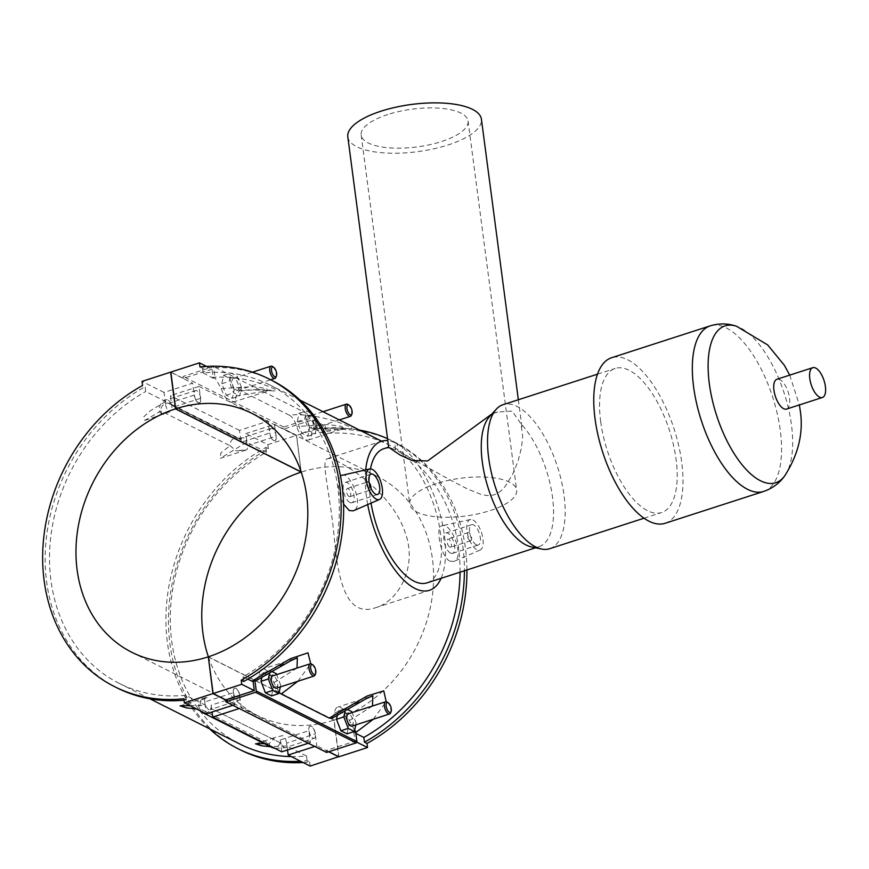 <?xml version="1.0" encoding="UTF-8"?>
<svg xmlns="http://www.w3.org/2000/svg" width="869" height="869" viewBox="0 0 869 869"><rect width="100%" height="100%" fill="white"/><g stroke="black" fill="none" stroke-linecap="round" stroke-linejoin="round"><path stroke-width="0.65" stroke-dasharray="4.34 3.26" d="M466.925 569.966A172.149 142.885 -63.3 0 0 395.004 442.288A172.149 142.885 -63.3 0 0 325.756 430.188L323.235 428.917A172.149 142.885 116.7 0 1 359.657 430.122M387.541 438.671A172.149 142.885 116.7 0 1 392.495 441.017A172.149 142.885 116.7 0 1 464.415 570.781M460.059 572.182A167.13 138.725 -63.3 0 0 390.235 445.504A167.13 138.725 -63.3 0 0 323.865 433.664L323.235 428.917M209.516 728.765A172.149 142.885 116.7 0 1 265.86 447.459L268.369 448.73A172.149 142.885 -63.3 0 0 169.238 603.64A172.149 142.885 -63.3 0 0 240.365 749.882M303.075 762.526A172.149 142.885 -63.3 0 0 309.614 761.983L307.094 760.723A172.149 142.885 116.7 0 1 300.555 761.255M265.86 447.459L266.479 452.206A167.13 138.725 -63.3 0 0 171.008 602.641A167.13 138.725 -63.3 0 0 240.094 744.146M291.3 756.595A167.13 138.725 -63.3 0 0 306.475 755.976L307.094 760.723M355.551 731.166L353.759 732.154L355.845 733.403M353.759 732.154L354.954 741.214L326.353 750.458L328.862 751.707M356.855 742.169L354.954 741.214M266.479 452.206L247.035 442.43L245.873 433.598L274.474 424.354L276.038 436.26L247.437 445.504A6.42 2.77 72.1 0 0 246.579 442.202L220.281 458.376L246.22 450.001A6.42 2.77 -107.9 0 1 245.025 449.849L236.227 450.892L246.22 450.001A6.42 2.77 -107.9 0 0 247.437 445.504L246.579 442.202A6.42 2.77 -107.9 0 0 242.266 437.791A6.42 2.77 -107.9 0 0 241.093 439.442L239.953 439.605L170.878 404.878L171.106 404.259A6.42 2.77 72.1 0 0 166.794 399.838A6.42 2.77 72.1 0 0 165.621 401.5L145.72 391.495L145.101 386.748L142.581 385.488M268.369 448.73L267.837 444.635L245.873 433.598M306.475 755.976L286.574 745.971L270.465 746.743M264.274 743.625L269.227 743.625L200.152 708.898L196.329 708.854M190.029 705.693L205.616 705.27L185.716 695.265A167.13 138.725 116.7 0 1 119.335 683.436A167.13 138.725 116.7 0 1 50.25 541.93A167.13 138.725 116.7 0 1 145.72 391.495M144.808 420.433L169.553 411.906A6.42 2.77 72.1 0 1 165.566 404.346L194.167 395.102L192.603 383.196L164.002 392.44L165.566 404.346A6.42 2.77 72.1 0 1 165.621 401.5L149.924 411.037L143.624 417.001L144.808 420.433L160.928 410.972L230.013 445.699L220.835 452.988L220.281 458.376M199.968 366.946L202.477 368.206A172.149 142.885 116.7 0 1 271.725 380.307M202.477 368.206L203.107 372.953A167.13 138.725 116.7 0 1 269.477 384.793A167.13 138.725 116.7 0 1 338.573 526.299A167.13 138.725 116.7 0 1 243.092 676.723L243.722 681.47M183.826 698.741L186.335 700.012A172.149 142.885 116.7 0 1 184.022 700.24M117.087 687.911A172.149 142.885 116.7 0 1 45.97 541.669A172.149 142.885 116.7 0 1 145.101 386.748M186.335 700.012L185.716 695.265M203.107 372.953L213.198 378.232L212.003 369.173L206.496 366.414M311.613 433.979L346.362 428.135L333.783 427.667L314.893 428.602L315.719 428.623L314.209 417.185L283.772 427.027L284.033 429.014L312.634 419.77L313.828 428.83L315.719 428.623C313.405 428.384 312.036 430.177 311.613 433.979A16.044 6.93 -107.9 0 1 308.397 440.018A16.044 6.93 -107.9 0 1 296.753 426.516C294.852 420.77 292.397 417.001 289.366 415.197C308.799 412.59 340.757 421.487 351.749 427.95C354.715 430.372 332.067 426.234 315.045 429.232L323.865 433.664M289.366 415.197L241.386 391.072L239.42 390.648L236.14 396.036A16.044 6.93 -107.9 0 1 232.925 402.075A16.044 6.93 -107.9 0 1 221.28 388.562L215.088 378.037L213.198 378.232M211.927 377.385C232.914 376.049 253.02 379.579 272.247 387.976C287.063 394.493 259.168 387.65 241.386 391.072M243.092 676.723L247.85 679.113M297.839 681.274L310.744 663.753M355.03 733.001L355.736 732.578M373.312 719.217L386.216 701.696M343.581 504.15C337.889 491.267 336.835 481.784 340.409 475.701M341.669 475.071C350.804 471.867 364.6 507.344 353.292 510.831M449.946 561.157C440.616 556.975 434.848 526.082 442.31 525.669C451.435 522.454 465.23 557.931 453.922 561.417L449.946 561.157M232.859 705.302L234.923 704.64L233.348 692.734L204.758 701.967L206.322 713.873M212.003 369.173L183.402 378.417L183.142 376.429L213.578 366.599L215.088 378.037M314.209 417.185L213.578 366.599M234.141 389.909L229.753 378.439L223.605 375.343L221.834 383.718L226.212 395.189L232.371 398.284L234.141 389.909L241.484 387.531L239.714 395.906L233.565 392.81L229.177 381.339L230.948 372.975L237.107 376.06L241.484 387.531M309.614 427.852L305.236 416.381L299.077 413.286L297.307 421.661L301.695 433.131L307.843 436.227L309.614 427.852L316.957 425.473L315.186 433.848L309.038 430.752L304.65 419.292L306.42 410.918L312.579 414.013L316.957 425.473M283.772 427.027L183.142 376.429M183.402 378.417L170.824 372.095M301.141 471.889L296.611 435.336L325.212 426.092L312.634 419.77M296.611 435.336L284.033 429.014M325.212 426.092L325.756 430.188M313.828 428.83L315.045 429.232M308.397 440.018L343.527 428.667L341.669 426.397L328.395 424.615L296.753 426.516M226.212 395.189L233.565 392.81M221.834 383.718L229.177 381.339M232.371 398.284L239.714 395.906M301.695 433.131L309.038 430.752M297.307 421.661L304.65 419.292M307.843 436.227L315.186 433.848M332.121 718.261L334.489 713.156A16.044 6.93 -107.9 0 1 337.715 707.116A16.044 6.93 -107.9 0 1 349.349 720.629L354.617 730.318M256.648 680.318L259.016 675.213A16.044 6.93 -107.9 0 1 262.232 669.173A16.044 6.93 -107.9 0 1 273.876 682.686L279.145 692.376M271.552 695.906L273.322 687.542L268.945 676.071L262.786 672.975L261.83 677.505M347.024 733.86L348.795 725.485L344.417 714.014L338.258 710.918L337.302 715.448M326.614 752.435L326.353 750.458M334.489 713.156L372.844 695.765L337.715 707.116M372.497 705.997L349.349 720.629M262.786 672.975L270.129 670.596L269.618 673.03M338.258 710.918L345.601 708.55L345.091 710.972M370.998 488.421A4.28 1.847 -107.9 0 1 370.129 490.127A4.28 1.847 -107.9 0 1 369.336 490.029A4.28 1.847 -107.9 0 1 366.827 485.804A4.28 1.847 -107.9 0 1 367.5 481.991A4.28 1.847 -107.9 0 1 369.195 482.86M349.142 496.557A4.28 1.847 -107.9 0 1 346.633 492.332A4.28 1.847 -107.9 0 1 347.307 488.519A4.28 1.847 -107.9 0 1 350.37 492.017A4.28 1.847 -107.9 0 1 349.935 496.655A4.28 1.847 -107.9 0 1 349.142 496.557M349.925 502.51A10.7 4.617 72.1 0 0 351.902 502.76A10.7 4.617 72.1 0 0 353.01 491.17A10.7 4.617 72.1 0 0 345.33 482.404A10.7 4.617 72.1 0 0 343.657 491.941A10.7 4.617 72.1 0 0 349.925 502.51M469.966 540.616A4.28 1.847 -107.9 0 1 467.468 536.39A4.28 1.847 -107.9 0 1 468.13 532.578A4.28 1.847 -107.9 0 1 471.204 536.086A4.28 1.847 -107.9 0 1 470.759 540.724A4.28 1.847 -107.9 0 1 469.966 540.616M449.773 547.144A4.28 1.847 72.1 0 0 450.566 547.253A4.28 1.847 72.1 0 0 451.011 542.614A4.28 1.847 72.1 0 0 447.937 539.106A4.28 1.847 72.1 0 0 447.263 542.919A4.28 1.847 72.1 0 0 449.773 547.144M450.555 553.097A10.7 4.617 -107.9 0 1 444.287 542.538A10.7 4.617 -107.9 0 1 445.96 533.001A10.7 4.617 -107.9 0 1 453.64 541.756A10.7 4.617 -107.9 0 1 452.543 553.357A10.7 4.617 -107.9 0 1 450.555 553.097M476.266 544.787A10.7 4.617 -107.9 0 1 469.999 534.229A10.7 4.617 -107.9 0 1 471.671 524.691A10.7 4.617 -107.9 0 1 479.351 533.447A10.7 4.617 -107.9 0 1 478.243 545.048A10.7 4.617 -107.9 0 1 476.266 544.787M472.997 519.988A16.044 6.93 -107.9 0 1 482.328 535.51A16.044 6.93 -107.9 0 1 480.166 550.034A16.044 6.93 -107.9 0 1 476.918 549.751A16.044 6.93 -107.9 0 1 467.446 533.588A16.044 6.93 -107.9 0 1 470.303 519.532A16.044 6.93 -107.9 0 1 472.997 519.988M236.14 396.036L268.054 390.724L266.196 388.454L252.922 386.672L221.28 388.562M229.753 378.439L237.107 376.06M223.605 375.343L230.948 372.975M234.543 378.482A6.42 2.77 72.1 0 0 233.359 378.33A6.42 2.77 72.1 0 0 232.696 385.293A6.42 2.77 72.1 0 0 237.302 390.539A6.42 2.77 72.1 0 0 238.312 384.826A6.42 2.77 72.1 0 0 234.543 378.482M305.236 416.381L312.579 414.013M299.077 413.286L306.42 410.918M314.002 423.985A6.42 2.77 72.1 0 0 308.832 416.273A6.42 2.77 72.1 0 0 308.169 423.236A6.42 2.77 72.1 0 0 312.775 428.493A6.42 2.77 72.1 0 0 314.002 423.985M239.953 439.605A6.42 5.323 -63.3 0 0 238.421 438.334A6.42 5.323 -63.3 0 0 232.523 439.399A6.42 5.323 -63.3 0 0 230.013 445.699L236.227 450.892M241.039 442.288L241.093 439.442A6.42 2.77 72.1 0 0 241.039 442.288L269.64 433.044L268.076 421.139L239.475 430.383L240.637 439.214L171.106 404.259A6.42 2.77 72.1 0 1 171.964 407.561L170.4 395.656L199.001 386.412L200.565 398.317A6.42 2.77 -107.9 0 1 199.338 402.814A6.42 2.77 -107.9 0 1 194.167 395.102M269.825 432.979A6.42 2.77 72.1 0 0 274.995 440.702A6.42 2.77 72.1 0 0 275.658 433.74A6.42 2.77 72.1 0 0 271.052 428.482A6.42 2.77 72.1 0 0 269.825 432.979M276.038 436.26A6.42 2.77 -107.9 0 1 274.81 440.757A6.42 2.77 -107.9 0 1 269.64 433.044M347.958 404.454A6.42 2.77 -107.9 0 1 351.63 411.83A6.42 2.77 -107.9 0 1 351.424 415.176M194.352 395.037A6.42 2.77 72.1 0 0 199.522 402.749A6.42 2.77 72.1 0 0 200.185 395.797A6.42 2.77 72.1 0 0 195.579 390.539A6.42 2.77 72.1 0 0 194.352 395.037M200.565 398.317L171.964 407.561M272.486 366.512A6.42 2.77 -107.9 0 1 275.592 371.421A6.42 2.77 -107.9 0 1 275.951 377.233M271.052 428.482L242.266 437.791L238.421 438.334L169.336 403.607A6.42 5.323 -63.3 0 1 170.878 404.878L171.106 404.259M163.85 414.285L162.134 414.165L160.928 410.972A6.42 5.323 -63.3 0 1 163.448 404.672A6.42 5.323 -63.3 0 1 169.336 403.607L170.791 404.802M239.475 430.383L170.4 395.656M164.002 392.44L142.038 381.393M199.001 386.412L268.076 421.139M170.845 372.258L192.603 383.196M274.474 424.354L296.438 435.391L301.195 472.063M259.016 675.213L297.361 657.822L262.232 669.173M297.013 668.055L273.876 682.686M273.322 687.542L280.665 685.163L276.646 674.637M280.296 686.944L280.665 685.163M272.073 671.574L270.129 670.596M268.945 676.071L276.288 673.692M276.494 688.172A6.42 2.77 72.1 0 0 277.146 681.22A6.42 2.77 72.1 0 0 272.54 675.963M348.795 725.485L356.149 723.106L352.119 712.58M355.769 724.887L356.149 723.106M347.546 709.528L345.601 708.55M344.417 714.014L351.76 711.635M351.967 726.126A6.42 2.77 72.1 0 0 353.183 721.618A6.42 2.77 72.1 0 0 348.013 713.905M390.615 712.808A6.42 2.77 72.1 0 0 390.811 709.462A6.42 2.77 72.1 0 0 387.15 702.087M315.132 674.865A6.42 2.77 72.1 0 0 314.774 669.054A6.42 2.77 72.1 0 0 311.667 664.144M315.404 733.827A6.42 2.77 72.1 0 0 310.233 726.115A6.42 2.77 72.1 0 0 309.57 733.078A6.42 2.77 72.1 0 0 314.187 738.335A6.42 2.77 72.1 0 0 315.404 733.827M280.231 739.921A6.42 2.77 72.1 0 0 281.089 743.212L280.231 739.921L308.832 730.677A6.42 2.77 -107.9 0 1 310.048 726.18A6.42 2.77 -107.9 0 1 315.219 733.892L316.794 745.798L314.73 746.46M281.795 751.826L280.633 742.984L210.83 708.322L281.089 743.212A6.42 2.77 72.1 0 0 285.401 747.633A6.42 2.77 72.1 0 0 286.574 745.971A6.42 2.77 72.1 0 0 286.629 743.136L315.219 733.892M239.931 695.884A6.42 2.77 72.1 0 0 234.76 688.172A6.42 2.77 72.1 0 0 233.761 693.896A6.42 2.77 72.1 0 0 237.519 700.229A6.42 2.77 72.1 0 0 238.703 700.381A6.42 2.77 72.1 0 0 239.931 695.884M233.348 692.734A6.42 2.77 -107.9 0 1 234.576 688.226A6.42 2.77 -107.9 0 1 239.746 695.95L241.321 707.855L239.257 708.517M202.759 712.699A6.42 5.323 116.7 0 1 200.152 708.898L200.131 708.746C199.24 702.869 201.586 699.165 207.17 697.633A6.42 2.77 -107.9 0 0 205.975 697.47A6.42 2.77 -107.9 0 0 204.758 701.967A6.42 2.77 72.1 0 0 205.616 705.27A6.42 2.77 -107.9 0 0 209.929 709.691L210.711 708.181M204.932 713.177A6.42 5.323 116.7 0 0 210.83 708.322L211.091 708.029A6.42 2.77 72.1 0 0 211.145 705.193L239.746 695.95M287.52 749.969L286.629 743.136A6.42 2.77 72.1 0 0 282.642 735.576L274.561 737.651L269.227 743.625A6.42 5.323 116.7 0 0 271.834 747.427M338.932 756.78L334.098 720.064L208.31 656.823M334.098 720.064A133.707 110.971 -63.3 0 0 431.263 602.804A133.707 110.971 -63.3 0 0 377.743 476.625A133.707 110.971 -63.3 0 0 301.445 472.041M211.145 705.193L212.047 712.026M308.332 743.245L310.396 742.582L308.832 730.677M310.157 766.078L309.614 761.983M328.678 751.772L316.794 745.798M310.396 742.582L241.321 707.855M234.923 704.64L225.744 700.023M208.332 656.986L333.924 720.129L338.725 756.671M267.837 444.635L296.438 435.391M208.364 656.812A133.707 110.971 -63.3 0 0 257.626 715.545A133.707 110.971 -63.3 0 0 333.924 720.129M436.336 483.609A53.911 19.042 172.5 0 0 409.755 504.15A53.911 19.042 172.5 0 0 465.686 515.99A53.911 19.042 172.5 0 0 516.653 490.073A53.911 19.042 172.5 0 0 436.336 483.609M387.748 114.545A53.911 19.042 172.5 0 0 361.167 135.086A53.911 19.042 172.5 0 0 417.098 146.926A53.911 19.042 172.5 0 0 468.065 121.008A53.911 19.042 172.5 0 0 387.748 114.545M347.806 136.846A67.391 23.811 172.5 0 0 417.717 151.651A67.391 23.811 172.5 0 0 481.426 119.249M388.671 447.253L395.601 449.87L394.645 442.603L397.035 443.809L397.991 451.076L453.781 481.904L467.815 489.128L481.165 494.45L487.639 495.645L494.265 494.885L500.186 491.593L504.911 486.77L512.449 474.713L518.033 461.135L521.509 447.676L522.66 436.455L521.009 423.876L512.178 411.091L497.579 412.091L492.147 413.763M395.601 449.87A70.465 30.415 72.1 0 0 383.729 448.741M370.476 468.869A70.465 30.415 72.1 0 0 371.03 503.129M427.07 582.849A70.465 30.415 72.1 0 0 438.345 521.183A70.465 30.415 72.1 0 0 397.991 451.076M497.579 412.091A70.465 30.415 72.1 0 0 495.743 412.547A70.465 30.415 72.1 0 0 489.443 416.729M531.524 546.938A70.465 30.415 72.1 0 0 539.073 546.644A70.465 30.415 72.1 0 0 552.239 495.211A70.465 30.415 72.1 0 0 521.009 423.876M394.645 442.603A78.297 33.793 72.1 0 0 387.802 440.67M365.697 469.803A78.297 33.793 72.1 0 0 367.717 504.563M441.083 578.319A78.297 33.793 72.1 0 0 437.335 504.737A78.297 33.793 72.1 0 0 397.035 443.809M337.085 461.2C332.512 458.973 329.286 458.137 327.396 458.713C320.379 459.527 330.459 494.743 334.293 538.378C338.095 580.633 346.546 617.87 375.549 607.724C398.643 601.25 417.88 566.447 405.182 532.621C393.809 497.796 356.833 471.226 338.258 461.776L337.085 461.2M549.642 548.719A75.69 32.664 72.1 0 0 557.453 466.653A75.69 32.664 72.1 0 0 503.097 404.682M600.664 421.541A75.69 32.664 72.1 0 0 661.657 512.525A75.69 32.664 72.1 0 0 669.467 430.459A75.69 32.664 72.1 0 0 615.111 368.478A75.69 32.664 72.1 0 0 600.664 421.541M665.133 523.279A86.998 37.552 72.1 0 0 674.105 428.96A86.998 37.552 72.1 0 0 611.624 357.724M786.564 409.071A15.664 6.756 72.1 0 0 789.563 398.089A15.664 6.756 72.1 0 0 776.94 379.264M211.091 708.029A6.42 2.77 -107.9 0 1 209.929 709.691L238.703 700.381M279.905 743.06A6.42 5.323 116.7 0 1 274.007 747.905M763.699 491.43A86.998 37.552 72.1 0 0 772.682 397.1A86.998 37.552 72.1 0 0 710.201 325.864M784.881 475.615A82.414 35.575 72.1 0 0 791.463 424.952A82.414 35.575 72.1 0 0 736.63 326.299M392.495 441.017L395.004 442.288M149.924 698.806L119.335 683.436M390.235 445.504L381.654 441.18M300.066 400.164L269.477 384.793M349.935 496.655L370.129 490.127M347.307 488.519L367.5 481.991M351.902 502.76L377.613 494.461M345.33 482.404L371.03 474.105M468.13 532.578L447.937 539.106M470.759 540.724L450.566 547.253M471.671 524.691L445.96 533.001M478.243 545.048L452.543 553.357M470.303 519.532L442.31 525.669M480.166 550.034L453.922 561.417M232.925 402.075L270.889 390.192L267.391 390.029C259.733 389.421 250.413 389.627 239.42 390.648M323.007 411.7L308.832 416.273M339.334 419.912L312.775 428.493M162.134 414.165C154.921 409.907 162.992 398.925 166.794 399.838L195.579 390.539M237.302 390.539L270.65 379.764M233.359 378.33L252.445 372.16M275.147 748.481L285.401 747.633L314.187 738.335M180.046 705.856L205.975 697.47L200.848 700.338L198.382 705.411L200.283 710.842M377.743 476.625L251.945 413.383M274.561 737.651L255.519 743.799M257.626 715.545L131.838 652.304M361.167 135.086L409.755 504.15M468.065 121.008L516.653 490.073M518.348 399.751L522.291 429.666M535.565 547.785L539.073 546.644M494.298 413.003L495.743 412.547M375.549 607.724L429.471 590.301M327.396 458.713L381.317 441.289M644.038 518.217L661.657 512.525M597.492 374.17L615.111 368.478M789.736 375.136L799.361 404.932"/><path stroke-width="1.3" d="M464.415 570.781A172.149 142.885 116.7 0 1 364.48 742.18L367 743.44A172.149 142.885 -63.3 0 0 466.925 569.966M359.657 430.122A172.149 142.885 116.7 0 1 387.541 438.671M364.48 742.18L363.85 737.433A167.13 138.725 -63.3 0 0 460.059 572.182M300.555 761.255A172.149 142.885 116.7 0 1 237.845 748.622L240.365 749.882A172.149 142.885 -63.3 0 0 303.075 762.526M237.845 748.622A172.149 142.885 116.7 0 1 209.516 728.765M149.924 698.806L240.094 744.146A167.13 138.725 -63.3 0 0 291.3 756.595M355.845 733.403L363.85 737.433M367 743.44L367.533 747.536L356.855 742.169M270.465 746.743L261.373 745.754L255.519 743.799L264.274 743.625M196.329 708.854L186.607 707.931L180.046 705.856L190.029 705.693M269.216 379.047L271.725 380.307A172.149 142.885 116.7 0 1 342.853 526.549A172.149 142.885 116.7 0 1 243.722 681.47L241.202 680.199A172.149 142.885 -63.3 0 0 340.333 525.289A172.149 142.885 -63.3 0 0 269.216 379.047A172.149 142.885 -63.3 0 0 199.968 366.946L199.425 362.851L170.824 372.095L175.657 408.799L301.141 471.889M301.195 472.063L175.473 408.864L170.639 372.149L142.038 381.393L142.581 385.488A172.149 142.885 -63.3 0 0 43.45 540.399A172.149 142.885 -63.3 0 0 114.567 686.651A172.149 142.885 -63.3 0 0 183.826 698.741L184.358 702.836L212.959 693.592L208.332 656.986M184.022 700.24A172.149 142.885 116.7 0 1 117.087 687.911L114.567 686.651M206.496 366.414L199.425 362.851M247.85 679.113L251.912 681.155L290.463 658.691L307.963 652.847L310.744 663.753M279.145 692.376L281.263 694.005L297.839 681.274M281.263 694.005L329.242 718.131L332.121 718.261L366.186 698.709L372.844 695.765L372.497 705.997M355.736 732.578L373.312 719.217M386.216 701.696L383.75 690.844L366.87 696.123L329.242 718.131M379.525 499.447A16.044 6.93 72.1 0 0 381.687 484.924A16.044 6.93 72.1 0 0 372.366 469.401A16.044 6.93 72.1 0 0 369.673 468.934A16.044 6.93 72.1 0 0 366.805 482.99A16.044 6.93 72.1 0 0 376.288 499.164A16.044 6.93 72.1 0 0 379.525 499.447L353.292 510.831L349.316 510.57L343.581 504.15M340.409 475.701L369.673 468.934M232.859 705.302L206.322 713.873L184.358 702.836M256.29 691.018A1.065 0.891 116.7 0 1 255.497 692.3L356.138 742.897A1.065 0.891 -63.3 0 0 356.92 741.605L256.29 691.018L254.91 680.579L256.648 680.318L290.898 660.668L297.361 657.822L297.013 668.055M175.657 408.799A133.707 110.971 116.7 0 1 251.945 413.383A133.707 110.971 116.7 0 1 305.475 539.562A133.707 110.971 116.7 0 1 208.31 656.823L213.144 693.538L225.723 699.86L254.324 690.616L253.129 681.557L254.91 680.568M225.723 699.86L225.983 701.848L255.497 692.3M354.617 730.318L355.551 731.166L356.92 741.605M261.83 677.505L261.015 681.35L265.403 692.821L271.552 695.906L278.895 693.538L280.296 686.944M337.302 715.448L336.488 719.293L340.876 730.764L347.024 733.86L354.378 731.481L355.769 724.887M356.138 742.897L326.614 752.435L225.983 701.848M254.324 690.616L241.745 684.294L241.202 680.199M213.144 693.538L241.745 684.294M253.129 681.557L251.912 681.155M261.015 681.35L268.358 678.971L272.747 690.442L278.895 693.538M269.618 673.03L268.358 678.971M265.403 692.821L272.747 690.442M336.488 719.293L343.831 716.914L348.219 728.385L354.378 731.481M345.091 710.972L343.831 716.914M340.876 730.764L348.219 728.385M369.195 482.86A4.28 1.847 -107.9 0 1 370.998 488.421M375.625 494.2A10.7 4.617 -107.9 0 1 369.358 483.631A10.7 4.617 -107.9 0 1 371.03 474.105A10.7 4.617 -107.9 0 1 378.721 482.86A10.7 4.617 -107.9 0 1 377.613 494.461A10.7 4.617 -107.9 0 1 375.625 494.2M351.934 413.829L351.424 415.176A6.42 2.77 -107.9 0 1 350.403 416.327A6.42 2.77 -107.9 0 1 345.797 411.07A6.42 2.77 -107.9 0 1 346.459 404.118A6.42 2.77 -107.9 0 1 347.654 404.27A6.42 2.77 -107.9 0 1 347.958 404.454L349.153 405.247A5.138 2.216 72.1 0 0 348.903 405.106A5.138 2.216 72.1 0 0 347.502 410.787A5.138 2.216 72.1 0 0 351.934 413.829A5.138 2.216 72.1 0 0 351.641 409.18A5.138 2.216 72.1 0 0 349.153 405.247M276.461 375.886L275.951 377.233A6.42 2.77 -107.9 0 1 274.93 378.384A6.42 2.77 -107.9 0 1 270.324 373.127A6.42 2.77 -107.9 0 1 270.987 366.175A6.42 2.77 -107.9 0 1 272.171 366.327A6.42 2.77 -107.9 0 1 272.486 366.512L273.681 367.305A5.138 2.216 72.1 0 0 273.431 367.163A5.138 2.216 72.1 0 0 272.03 372.834A5.138 2.216 72.1 0 0 276.461 375.886A5.138 2.216 72.1 0 0 276.168 371.237A5.138 2.216 72.1 0 0 273.681 367.305M276.646 674.637L276.288 673.692L272.073 671.574M312.873 664.937L311.667 664.144A6.42 2.77 72.1 0 0 310.168 663.807L272.54 675.963A6.42 2.77 72.1 0 0 271.541 681.687A6.42 2.77 72.1 0 0 275.299 688.02A6.42 2.77 72.1 0 0 276.494 688.172L314.122 676.017A6.42 2.77 72.1 0 0 315.132 674.865L315.643 673.518A5.138 2.216 -107.9 0 1 313.872 674.311A5.138 2.216 -107.9 0 1 310.657 668.044A5.138 2.216 -107.9 0 1 312.873 664.937A5.138 2.216 -107.9 0 1 315.349 668.869A5.138 2.216 -107.9 0 1 315.643 673.518M352.119 712.58L351.76 711.635L347.546 709.528M388.345 702.88L387.15 702.087A6.42 2.77 72.1 0 0 385.64 701.75L348.013 713.905A6.42 2.77 72.1 0 0 347.35 720.868A6.42 2.77 72.1 0 0 351.967 726.126L389.594 713.96A6.42 2.77 72.1 0 0 390.615 712.808L391.115 711.461A5.138 2.216 -107.9 0 1 389.345 712.254A5.138 2.216 -107.9 0 1 386.129 705.986A5.138 2.216 -107.9 0 1 388.345 702.88A5.138 2.216 -107.9 0 1 390.833 706.812A5.138 2.216 -107.9 0 1 391.115 711.461M385.64 701.75A6.42 2.77 72.1 0 0 384.641 707.464A6.42 2.77 72.1 0 0 388.4 713.807A6.42 2.77 72.1 0 0 389.594 713.96M310.168 663.807A6.42 2.77 72.1 0 0 309.168 669.521A6.42 2.77 72.1 0 0 312.927 675.865A6.42 2.77 72.1 0 0 314.122 676.017M328.862 751.707L338.932 756.78L367.533 747.536M239.257 708.517L212.72 717.099L212.047 712.026M314.73 746.46L288.193 755.042L287.52 749.969M212.72 717.099L281.795 751.826L308.332 743.245M338.725 756.671L310.157 766.078L288.193 755.042M338.747 756.834L328.678 751.772M225.744 700.023L212.959 693.592M208.125 656.888A133.707 110.971 116.7 0 1 131.838 652.304A133.707 110.971 116.7 0 1 78.308 526.125A133.707 110.971 116.7 0 1 175.473 408.864M301.217 472.117A133.707 110.971 -63.3 0 0 208.364 656.812M518.348 399.751L481.426 119.249A67.391 23.811 172.5 0 0 472.454 109.353A67.391 23.811 172.5 0 0 395.732 107.213A67.391 23.811 172.5 0 0 347.806 136.846L388.671 447.253L400.109 455.063L412.08 460.472L427.581 460.961L492.147 413.763M388.66 447.144L383.729 448.741A70.465 30.415 72.1 0 0 370.476 468.869M371.03 503.129A70.465 30.415 72.1 0 0 427.07 582.849L535.565 547.785M597.492 374.17L503.097 404.682A75.69 32.664 72.1 0 0 496.329 409.169L489.443 416.729A70.465 30.415 72.1 0 0 482.295 461.939A70.465 30.415 72.1 0 0 531.524 546.938L541.528 549.034A75.69 32.664 72.1 0 0 549.642 548.719L644.038 518.217M387.802 440.67A78.297 33.793 72.1 0 0 381.317 441.289A78.297 33.793 72.1 0 0 365.697 469.803M367.717 504.563A78.297 33.793 72.1 0 0 429.471 590.301A78.297 33.793 72.1 0 0 441.083 578.319M496.329 409.169A75.69 32.664 72.1 0 0 488.65 457.735A75.69 32.664 72.1 0 0 541.528 549.034M763.699 491.43A86.998 37.552 72.1 0 1 693.603 386.857A86.998 37.552 72.1 0 1 710.201 325.864L611.624 357.724A86.998 37.552 72.1 0 0 595.026 418.706A86.998 37.552 72.1 0 0 665.133 523.279L763.699 491.43C772.595 488.356 779.645 483.077 784.881 475.615A82.414 35.575 72.1 0 1 742.474 465.252A82.414 35.575 72.1 0 1 709.321 383.653A82.414 35.575 72.1 0 1 736.63 326.299L767.685 344.928L784.283 365.197L789.736 375.136M812.787 367.685L776.94 379.264A15.664 6.756 72.1 0 0 773.953 390.246A15.664 6.756 72.1 0 0 786.564 409.071L822.411 397.481A15.664 6.756 72.1 0 0 824.029 380.503A15.664 6.756 72.1 0 0 812.787 367.685A15.664 6.756 72.1 0 0 809.799 378.656A15.664 6.756 72.1 0 0 822.411 397.481M274.007 747.905A6.42 5.323 116.7 0 1 271.834 747.427L275.147 748.481M204.932 713.177A6.42 5.323 116.7 0 1 202.759 712.699L271.834 747.427M381.654 441.18L300.066 400.164M346.459 404.118L323.007 411.7M350.403 416.327L339.334 419.912M270.65 379.764L274.93 378.384M252.445 372.16L270.987 366.175M200.283 710.842L202.759 712.699M710.201 325.864C719.206 323.159 728.016 323.301 736.63 326.299M799.361 404.932L800.11 409.733C803.76 431.936 798.687 453.9 784.881 475.615"/></g></svg>
